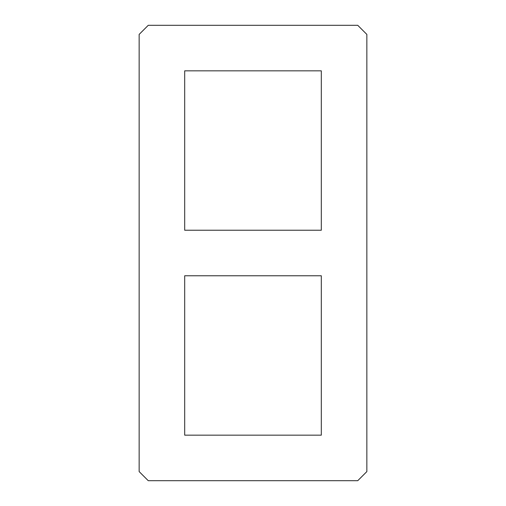 <?xml version="1.0" encoding="UTF-8"?>
<svg xmlns="http://www.w3.org/2000/svg" width="506" height="506" viewBox="0 0 506 506"><rect width="100%" height="100%" fill="white"/><g stroke="black" fill="none" stroke-linecap="round" stroke-linejoin="round"><path stroke-width="0.76" d="M321.31 70.84L321.31 230.23L184.69 230.23L184.69 70.84L321.31 70.84M321.31 435.16L184.69 435.16L184.69 275.77L321.31 275.77L321.31 435.16M366.85 471.592L357.742 480.7L148.258 480.7L139.15 471.592L139.15 34.408L148.258 25.3L357.742 25.3L366.85 34.408L366.85 471.592"/></g></svg>
